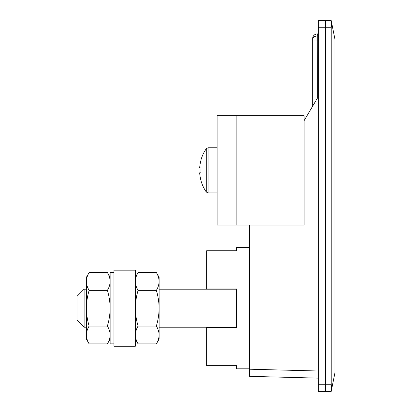 <?xml version="1.0" encoding="UTF-8"?>
<svg xmlns="http://www.w3.org/2000/svg" width="412" height="412" viewBox="0 0 412 412"><rect width="100%" height="100%" fill="white"/><g stroke="black" fill="none" stroke-linecap="round" stroke-linejoin="round"><path stroke-width="0.62" d="M312.662 38.64L312.662 41.015L312.662 38.64A4.753 4.753 0 0 1 317.292 33.887L318.368 33.861L317.292 33.887L317.24 35.978L317.292 98.339L304.108 120.644M249.435 368.817L236.601 368.817L236.601 365.681L206.654 365.681L206.654 327.463L236.601 327.463L236.601 288.956L206.654 288.956L206.654 250.733L236.601 250.733L236.601 247.597L249.435 247.597M318.368 378.139L249.435 376.336L249.435 225.014M318.368 27.733L325.501 27.733L325.501 391.4L325.501 384.267L331.202 384.267L331.202 27.733L325.501 27.733L325.501 20.6L331.202 20.6L335.007 39.614L335.007 372.386L331.202 391.4L318.368 391.4L318.368 384.267L325.501 384.267L325.501 20.6L318.368 20.6L318.368 384.267M331.619 22.691L331.202 27.733M331.202 384.267L331.619 389.309M312.662 106.167L312.662 41.015L318.368 40.989M84.125 327.221L84.125 289.193L76.993 296.321L76.993 320.093L84.125 327.221L86.381 327.221M113.954 270.179L135.347 270.179L135.347 346.24L113.954 346.24L113.954 270.179M236.127 225.014L304.108 225.014L304.108 115.679L217.109 115.679L217.109 225.014L236.127 225.014L236.127 115.679M113.954 272.553L110.148 272.553L110.148 343.86L113.954 343.86M89.141 343.886C87.37 340.976 86.453 338 86.381 334.966L86.381 339.107L89.141 343.886L107.388 343.886C109.159 340.976 110.076 338 110.148 334.966C110.076 331.928 109.154 328.951 107.388 326.047L89.141 326.047C87.375 328.951 86.453 331.928 86.381 334.966L86.381 308.207C86.463 314.325 87.38 320.268 89.141 326.047M89.141 290.367C87.37 287.458 86.453 284.481 86.381 281.447C86.453 278.404 87.375 275.432 89.141 272.528L86.381 277.307L86.381 308.207C86.448 302.166 87.37 296.218 89.141 290.367L107.388 290.367C109.159 296.218 110.081 302.166 110.148 308.207C110.066 314.325 109.149 320.268 107.388 326.047M107.388 290.367C109.159 287.458 110.076 284.481 110.148 281.447C110.076 278.404 109.154 275.432 107.388 272.528L89.141 272.528M138.102 326.047C136.346 320.268 135.424 314.325 135.347 308.207C135.414 302.166 136.336 296.218 138.102 290.367L156.354 290.367C158.12 287.458 159.042 284.481 159.114 281.447L159.114 277.307L156.354 272.528C158.12 275.432 159.037 278.404 159.114 281.447L159.114 334.966C159.037 331.928 158.12 328.951 156.354 326.047L138.102 326.047C136.341 328.951 135.419 331.928 135.347 334.966C135.419 338 136.336 340.976 138.102 343.886L156.354 343.886C158.12 340.976 159.042 338 159.114 334.966L159.114 339.107L156.354 343.886M156.354 290.367C158.126 296.218 159.042 302.166 159.114 308.207C159.032 314.325 158.11 320.268 156.354 326.047M138.102 290.367C136.336 287.458 135.419 284.481 135.347 281.447C135.419 278.404 136.341 275.432 138.102 272.528L156.354 272.528M217.109 192.929L208.05 192.929L206.294 192.007L206.294 148.686A38.033 38.033 0 0 0 200.984 159.902L200.984 159.902M201.056 167.9A37.384 33.46 90 0 0 201.056 172.793A37.384 33.46 90 0 1 201.056 167.9L199.681 167.9A37.95 37.95 0 0 1 201.056 159.938M201.056 180.755L201.056 180.755A37.95 37.95 0 0 1 199.681 172.793L201.056 172.793M206.294 192.007A38.033 38.033 0 0 1 200.984 180.791M312.662 39.336A4.753 3.363 0 0 1 317.24 35.978M249.435 369.209L318.368 371.011M208.05 192.929L208.05 147.764L206.294 148.686M159.114 327.221L236.601 327.221M84.125 289.193L86.381 289.193M159.114 289.193L236.601 289.193M110.148 277.307L107.388 272.528M110.148 339.107L107.388 343.886M135.347 339.107L138.102 343.886M135.347 277.307L138.102 272.528M217.109 147.764L208.05 147.764"/></g></svg>
